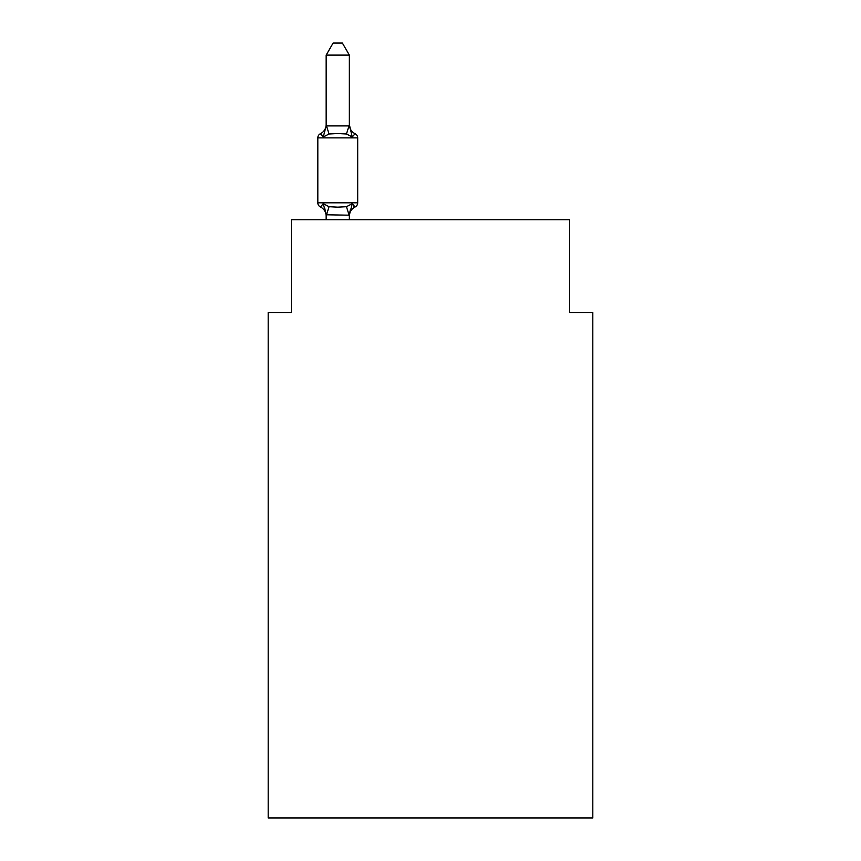 <?xml version="1.0" encoding="UTF-8"?>
<svg xmlns="http://www.w3.org/2000/svg" width="861" height="861" viewBox="0 0 861 861"><rect width="100%" height="100%" fill="white"/><g stroke="black" fill="none" stroke-linecap="round" stroke-linejoin="round"><path stroke-width="1.29" d="M592.809 817.95L592.809 312.478L569.616 312.478L569.616 219.738L291.384 219.738L291.384 312.478L268.191 312.478L268.191 817.95L592.809 817.95M352.246 203.713L355.087 206.974L352.246 203.713L355.087 206.974L352.246 203.713L355.087 206.974L352.246 203.713L355.087 206.974L352.246 203.713L355.087 206.974L352.246 203.713L349.351 215.196L326.158 214.776L326.158 216.154A10.203 10.203 0 0 0 320.421 206.974A4.639 4.639 0 0 1 317.817 202.809A4.639 4.639 0 0 0 320.421 206.974A4.639 4.639 0 0 1 317.817 202.809A4.639 4.639 0 0 0 320.421 206.974A4.639 4.639 0 0 1 317.817 202.809A4.639 4.639 0 0 0 320.421 206.974L323.262 203.713L320.421 206.974A4.639 4.639 0 0 1 317.817 202.809A4.639 4.639 0 0 0 320.421 206.974L323.262 203.713L320.421 206.974A4.639 4.639 0 0 1 317.817 202.809A4.639 4.639 0 0 0 320.421 206.974A4.639 4.639 0 0 1 317.817 202.809A4.639 4.639 0 0 0 320.421 206.974L323.262 203.713L320.421 206.974A4.639 4.639 0 0 1 317.817 202.809A4.639 4.639 0 0 0 320.421 206.974L323.262 203.713L320.421 206.974A4.639 4.639 0 0 1 317.817 202.809A4.639 4.639 0 0 0 320.421 206.974L323.262 203.713L320.421 206.974A4.639 4.639 0 0 1 317.817 202.809A4.639 4.639 0 0 0 320.421 206.974L323.262 203.713L320.421 206.974L323.262 203.713L320.421 206.974L323.262 203.713L329.053 206.694L337.749 207.157L346.456 206.694L352.246 203.713L355.087 206.974L353.763 206.339M349.351 124.544A10.203 10.203 0 0 0 355.087 133.713L352.246 136.974L346.456 133.993L337.749 133.53L329.053 133.993L323.262 136.974L320.421 133.713L321.745 134.348L320.421 133.713L321.745 134.348L320.421 133.713L321.745 134.348L320.421 133.713L321.745 134.348L320.421 133.713L323.262 136.974L320.421 133.713A10.203 10.203 0 0 0 326.158 124.544L326.158 125.91L326.158 124.544L326.158 125.91L326.158 124.544L326.158 125.91L326.158 124.544L326.158 125.91L326.158 124.544L326.158 125.91L349.351 125.91L349.351 124.544L352.246 136.974L355.087 133.713A4.639 4.639 0 0 1 357.692 137.878A4.639 4.639 0 0 0 355.087 133.713A4.639 4.639 0 0 1 357.692 137.878A4.639 4.639 0 0 0 355.087 133.713L352.246 136.974L355.087 133.713A4.639 4.639 0 0 1 357.692 137.878A4.639 4.639 0 0 0 355.087 133.713L352.246 136.974L355.087 133.713A4.639 4.639 0 0 1 357.692 137.878A4.639 4.639 0 0 0 355.087 133.713L352.246 136.974L355.087 133.713A4.639 4.639 0 0 1 357.692 137.878L357.692 202.809A4.639 4.639 0 0 1 355.087 206.974L353.656 206.263L355.087 206.974A10.203 10.203 0 0 0 349.351 216.154M323.262 203.713L326.158 214.776L324.801 208.599M349.351 214.776L350.438 209.32M349.351 125.491L349.351 55.104L326.158 55.104L326.158 125.491M326.158 125.91L323.262 136.974L320.421 133.713A4.639 4.639 0 0 0 317.817 137.878L317.817 202.809L357.692 202.809M349.351 219.738L349.351 215.196M326.158 219.738L326.158 215.196M326.158 55.104L333.121 43.05L342.387 43.05L349.351 55.104M357.692 137.878L317.817 137.878M329.053 206.694L326.351 215.261M346.456 206.694L349.157 215.261M326.351 125.437L329.053 133.993M349.157 125.437L346.456 133.993"/></g></svg>
